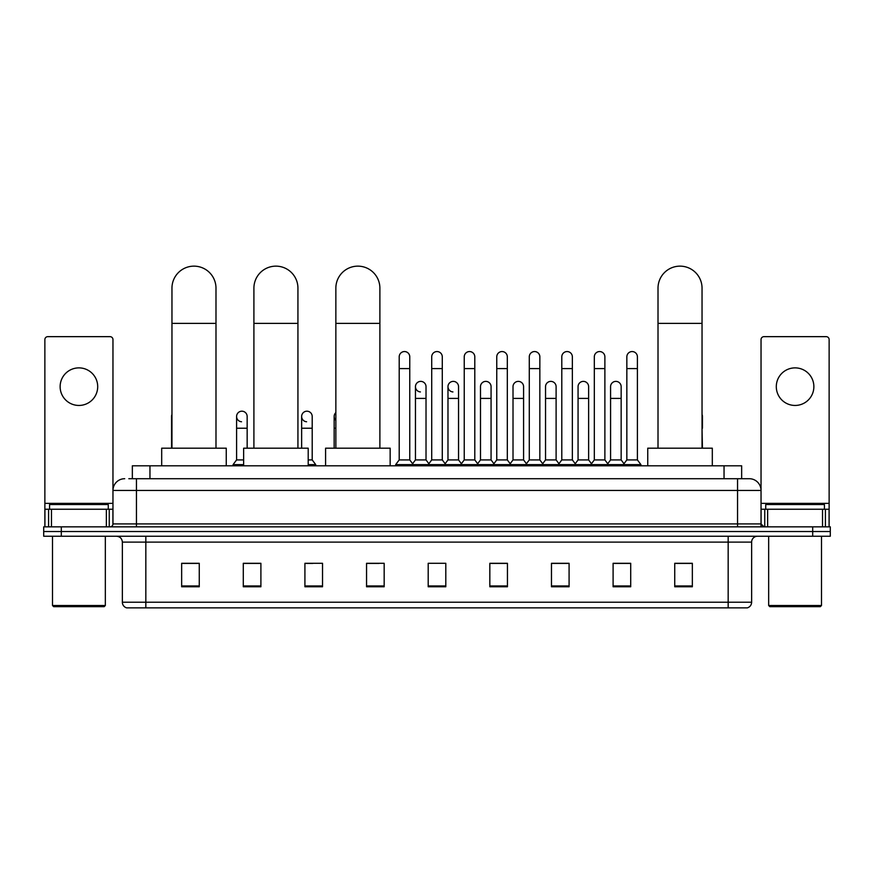 <?xml version="1.0" encoding="UTF-8"?>
<svg xmlns="http://www.w3.org/2000/svg" width="874" height="874" viewBox="0 0 874 874"><rect width="100%" height="100%" fill="white"/><g stroke="black" fill="none" stroke-linecap="round" stroke-linejoin="round"><path stroke-width="1.31" d="M132.345 478.712L132.345 465.798L741.655 465.798L741.655 478.712M129.09 478.712L745.183 478.712M128.817 478.712L136.453 478.712L136.453 490.445L112.965 490.445L112.965 523.908A2.939 2.939 0 0 1 110.037 526.847M124.709 478.712A11.744 11.744 0 0 0 112.965 490.445L112.965 339.582A2.939 2.939 0 0 0 110.037 336.654L47.808 336.654A2.939 2.939 0 0 0 44.869 339.582L44.869 509.236L51.479 509.236L51.479 526.847M749.291 478.712A11.744 11.744 0 0 1 761.036 490.445L737.547 490.445L737.547 478.712L749.116 478.712M822.521 526.847L822.521 509.236L829.131 509.236L829.131 526.847L829.131 339.582A2.939 2.939 0 0 0 826.192 336.654L763.963 336.654A2.939 2.939 0 0 0 761.036 339.582L761.036 523.908L763.963 526.847M61.311 526.847L43.7 526.847L43.7 531.534L61.311 531.534L43.7 531.534L43.7 536.232L61.311 536.232L61.311 531.534L812.689 531.534L61.311 531.534L61.311 526.847L812.689 526.847L812.689 531.534L830.3 531.534L812.689 531.534L812.689 536.232L61.311 536.232M830.3 526.847L830.3 531.534L830.3 526.847L812.689 526.847M751.64 602.219C751.476 605.026 750.067 606.906 747.412 607.856L728.162 607.856L728.162 602.219L751.64 602.219L751.64 542.109A5.867 5.867 0 0 1 757.507 536.232M728.162 607.856L126.588 607.856A5.867 5.867 0 0 1 122.36 602.219L122.36 542.109C122.01 538.537 120.055 536.581 116.493 536.232M692.35 586.771L692.35 563.293L674.739 563.293L674.739 586.771L692.35 586.771M630.711 586.771L630.711 563.293L613.1 563.293L613.1 586.771L630.711 586.771M569.083 586.771L569.083 563.293L551.472 563.293L551.472 586.771L569.083 586.771M507.444 586.771L507.444 563.293L489.833 563.293L489.833 586.771L507.444 586.771M199.261 586.771L199.261 563.293L181.65 563.293L181.65 586.771L199.261 586.771M260.9 586.771L260.9 563.293L243.289 563.293L243.289 586.771L260.9 586.771M322.528 586.771L322.528 563.293L304.917 563.293L304.917 586.771L322.528 586.771M384.167 586.771L384.167 563.293L366.556 563.293L366.556 586.771L384.167 586.771M445.806 586.771L445.806 563.293L428.194 563.293L428.194 586.771L445.806 586.771M830.3 536.232L830.3 531.534L830.3 536.232L812.689 536.232M561.217 563.413L556.694 563.413M626.254 563.413L621.731 563.413M366.556 563.413L378.999 563.413M304.917 563.413L312.783 563.413M254.793 563.413L247.746 563.413M496.17 563.293L491.647 563.413M431.133 563.293L442.867 563.293M260.9 563.413L243.289 563.413M199.261 563.413L181.65 563.413M507.444 563.413L489.833 563.413M569.083 563.413L551.472 563.413M630.711 563.413L613.1 563.413M692.35 563.413L674.739 563.413M78.922 367.878A18.78 18.78 0 0 0 60.131 386.669A18.78 18.78 0 0 0 78.922 405.449A18.78 18.78 0 0 0 97.702 386.669A18.78 18.78 0 0 0 78.922 367.878M106.366 526.847L106.366 509.236L51.479 509.236M106.366 509.236L112.965 509.236M44.869 526.847L44.869 509.236M104.159 606.676L53.675 606.676L52.506 605.507L105.339 605.507L104.159 606.676M52.506 536.232L52.506 605.507M105.339 536.232L105.339 605.507M108.267 509.236L108.267 504.538L49.567 504.538L49.567 509.236M171.96 448.187L171.96 288.158A22.014 22.014 0 0 1 193.973 266.144A22.014 22.014 0 0 1 215.987 288.158A22.014 22.014 0 0 0 193.973 266.144M215.987 448.187L215.987 288.158M226.257 465.798L226.257 448.187L161.69 448.187L161.69 465.798M253.908 448.187L253.908 288.158A22.014 22.014 0 0 1 275.922 266.144A22.014 22.014 0 0 1 297.936 288.158A22.014 22.014 0 0 0 275.922 266.144M297.936 448.187L297.936 288.158M308.205 465.798L308.205 448.187L243.638 448.187L243.638 465.798M335.856 448.187L335.856 288.158A22.014 22.014 0 0 1 357.87 266.144A22.014 22.014 0 0 1 379.884 288.158A22.014 22.014 0 0 0 357.87 266.144M379.884 448.187L379.884 288.158M390.154 465.798L390.154 448.187L325.587 448.187L325.587 465.798M658.013 448.187L658.013 288.158A22.014 22.014 0 0 1 680.027 266.144A22.014 22.014 0 0 1 702.041 288.158A22.014 22.014 0 0 0 680.027 266.144M702.041 448.187L702.041 288.158M712.31 465.798L712.31 448.187L647.743 448.187L647.743 465.798M399.2 368.588L409.764 368.588L409.764 459.921L399.2 459.921L399.2 356.843A5.288 5.288 0 0 1 404.815 351.567A5.288 5.288 0 0 1 409.764 356.843A5.288 5.288 0 0 0 404.815 351.567M399.2 459.921L395.671 464.618L395.671 465.798L395.671 464.618L413.282 464.618L413.282 465.798M409.764 459.921L413.282 464.618L428.194 464.618L428.194 465.798M431.712 368.588L442.288 368.588L442.288 459.921L431.712 459.921L431.712 356.843A5.288 5.288 0 0 1 437.328 351.567A5.288 5.288 0 0 1 442.288 356.843A5.288 5.288 0 0 0 437.328 351.567M431.712 416.483L431.712 459.921L428.194 464.618L445.806 464.618L445.806 465.798M442.288 459.921L445.806 464.618L460.718 464.618L460.718 465.798M464.236 368.588L474.801 368.588L474.801 459.921L464.236 459.921L464.236 356.843A5.288 5.288 0 0 1 469.851 351.567A5.288 5.288 0 0 1 474.801 356.843A5.288 5.288 0 0 0 469.851 351.567M458.544 459.921L458.544 398.402L447.98 398.402L447.98 459.921L458.544 459.921L461.396 463.723L464.236 459.921L460.718 464.618L478.329 464.618L478.329 465.798M480.492 459.921L480.492 398.402L491.068 398.402L491.068 459.921L480.492 459.921L477.652 463.723L474.801 459.921L478.329 464.618L493.231 464.618L493.231 465.798M496.76 368.588L507.324 368.588L507.324 459.921L496.76 459.921L496.76 356.843A5.288 5.288 0 0 1 502.375 351.567A5.288 5.288 0 0 1 507.324 356.843A5.288 5.288 0 0 0 502.375 351.567M491.068 459.921L493.908 463.723L496.76 459.921L493.231 464.618L510.842 464.618L510.842 465.798M513.016 459.921L513.016 398.402L523.581 398.402L523.581 459.921L513.016 459.921L510.176 463.723L507.324 459.921L510.842 464.618L525.755 464.618L525.755 465.798M529.283 368.588L539.848 368.588L539.848 459.921L529.283 459.921L529.283 356.843A5.288 5.288 0 0 1 534.899 351.567A5.288 5.288 0 0 1 539.848 356.843A5.288 5.288 0 0 0 534.899 351.567M523.581 459.921L526.432 463.723L529.283 459.921L525.755 464.618L543.366 464.618L543.366 465.798M545.54 459.921L545.54 398.402L556.104 398.402L556.104 459.921L545.54 459.921L542.688 463.723L539.848 459.921L543.366 464.618L558.278 464.618L558.278 465.798M561.796 368.588L572.361 368.588L572.361 459.921L561.796 459.921L561.796 356.843A5.288 5.288 0 0 1 567.412 351.567A5.288 5.288 0 0 1 572.361 356.843A5.288 5.288 0 0 0 567.412 351.567M556.104 459.921L558.956 463.723L561.796 459.921L558.278 464.618L575.89 464.618L575.89 465.798M578.064 459.921L578.064 398.402L588.628 398.402L588.628 459.921L578.064 459.921L575.212 463.723L572.361 459.921L575.89 464.618L590.802 464.618L590.802 465.798M594.32 368.588L604.884 368.588L604.884 459.921L594.32 459.921L594.32 356.843A5.288 5.288 0 0 1 599.935 351.567A5.288 5.288 0 0 1 604.884 356.843A5.288 5.288 0 0 0 599.935 351.567M588.628 459.921L591.469 463.723L594.32 459.921L590.802 464.618L608.413 464.618L608.413 465.798M610.576 459.921L610.576 398.402L621.152 398.402L621.152 459.921L610.576 459.921L607.736 463.723L604.884 459.921L608.413 464.618L623.315 464.618L623.315 465.798M626.844 368.588L637.408 368.588L637.408 459.921L626.844 459.921L626.844 356.843A5.288 5.288 0 0 1 632.459 351.567A5.288 5.288 0 0 1 637.408 356.843A5.288 5.288 0 0 0 632.459 351.567M626.844 459.921L623.315 464.618L640.926 464.618L640.926 465.798M637.408 459.921L640.926 464.618M420.405 391.934A5.288 5.288 0 0 1 415.456 386.669A5.288 5.288 0 0 1 421.071 381.392A5.288 5.288 0 0 1 426.02 386.669L426.02 398.402L415.456 398.402L415.456 386.669M426.02 398.402L426.02 459.921L415.456 459.921L415.456 398.402M415.456 459.921L412.604 463.723M426.02 459.921L428.872 463.723M452.929 391.934A5.288 5.288 0 0 1 447.98 386.669A5.288 5.288 0 0 1 453.595 381.392A5.288 5.288 0 0 1 458.544 386.669L458.544 398.402M447.98 459.921L445.128 463.723M480.492 398.402L480.492 386.669A5.288 5.288 0 0 1 486.108 381.392A5.288 5.288 0 0 1 491.068 386.669L491.068 398.402M513.016 398.402L513.016 386.669A5.288 5.288 0 0 1 518.632 381.392A5.288 5.288 0 0 1 523.581 386.669L523.581 398.402M545.54 398.402L545.54 386.669A5.288 5.288 0 0 1 551.155 381.392A5.288 5.288 0 0 1 556.104 386.669L556.104 398.402M578.064 398.402L578.064 386.669A5.288 5.288 0 0 1 583.679 381.392A5.288 5.288 0 0 1 588.628 386.669L588.628 398.402M610.576 398.402L610.576 386.669A5.288 5.288 0 0 1 616.192 381.392A5.288 5.288 0 0 1 621.152 386.669L621.152 398.402M621.152 459.921L623.992 463.723M171.96 418.526A5.288 5.288 0 0 1 171.96 414.44M171.555 448.187L171.555 416.483M241.541 421.76A5.288 5.288 0 0 1 236.592 416.483A5.288 5.288 0 0 1 242.207 411.206A5.288 5.288 0 0 1 247.156 416.483L247.156 428.227L236.592 428.227L236.592 416.483M243.638 459.921L236.592 459.921L236.592 428.227M247.156 448.187L247.156 428.227M236.592 459.921L233.074 464.618L233.074 465.798M243.638 464.618L233.074 464.618M306.588 421.76A5.288 5.288 0 0 1 301.639 416.483A5.288 5.288 0 0 1 307.244 411.206A5.288 5.288 0 0 1 312.204 416.483L312.204 428.227L301.639 428.227L301.639 416.483M312.204 428.227L312.204 459.921L308.205 459.921M301.639 448.187L301.639 428.227M312.204 459.921L315.722 464.618L308.205 464.618M315.722 464.618L315.722 465.798M335.856 420.372A5.288 5.288 0 0 1 335.856 412.604M334.152 448.187L334.152 416.483M702.445 448.187L702.041 428.227M702.041 414.44A5.288 5.288 0 0 1 702.445 416.483L702.445 428.227M795.078 367.878A18.78 18.78 0 0 0 776.298 386.669A18.78 18.78 0 0 0 795.078 405.449A18.78 18.78 0 0 0 813.869 386.669A18.78 18.78 0 0 0 795.078 367.878M822.521 509.236L767.634 509.236L767.634 526.847M761.036 509.236L767.634 509.236M761.036 526.847L761.036 523.908L737.547 523.908L737.547 490.445L136.453 490.445L136.453 523.908L737.547 523.908L737.547 526.847M820.325 606.676L769.841 606.676L768.661 605.507L821.494 605.507L820.325 606.676M768.661 536.232L768.661 605.507M821.494 536.232L821.494 605.507M824.433 509.236L824.433 504.538L765.733 504.538L765.733 509.236M149.957 478.712L149.957 465.798M724.043 478.712L724.043 465.798M136.453 526.847L136.453 523.908L112.965 523.908M728.162 536.232L728.162 542.109L122.36 542.109M751.64 542.109L728.162 542.109L728.162 602.219L145.838 602.219L145.838 607.856M122.36 602.219L145.838 602.219L145.838 536.232M445.806 585.962L428.194 585.962M384.167 585.962L366.556 585.962M322.528 585.962L304.917 585.962M260.9 585.962L243.289 585.962M199.261 585.962L181.65 585.962M507.444 585.962L489.833 585.962M569.083 585.962L551.472 585.962M630.711 585.962L613.1 585.962M692.35 585.962L674.739 585.962M112.965 503.358L44.869 503.358M112.921 524.422L112.921 509.236M109.25 509.236L109.25 526.847M44.924 509.236L44.924 526.847M48.583 526.847L48.583 509.236M171.96 323.38L215.987 323.38M253.908 323.38L297.936 323.38M335.856 323.38L379.884 323.38M658.013 323.38L702.041 323.38M335.856 428.227L334.152 428.227M829.131 503.358L761.036 503.358M829.076 526.847L829.076 509.236M825.417 509.236L825.417 526.847M761.079 509.236L761.079 524.422M764.75 526.847L764.75 509.236M409.764 368.588L409.764 356.843M442.288 368.588L442.288 356.843M474.801 368.588L474.801 356.843M507.324 368.588L507.324 356.843M539.848 368.588L539.848 356.843M572.361 368.588L572.361 356.843M604.884 368.588L604.884 356.843M637.408 368.588L637.408 356.843M447.98 398.402L447.98 386.669"/></g></svg>
